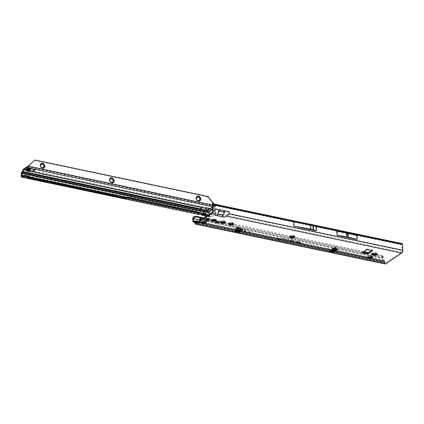 <?xml version="1.0" encoding="UTF-8"?>
<svg xmlns="http://www.w3.org/2000/svg" width="424" height="424" viewBox="0 0 424 424"><rect width="100%" height="100%" fill="white"/><g stroke="black" fill="none" stroke-linecap="round" stroke-linejoin="round"><path stroke-width="0.32" stroke-dasharray="2.12 1.59" d="M372.569 254.363A2.708 1.065 -2.2 0 1 372.246 254.172A2.708 1.065 -2.2 0 1 371.97 253.679A2.708 1.065 -2.2 0 1 373.385 252.731A2.708 1.065 -2.2 0 1 376.088 252.672A2.708 1.065 -2.2 0 1 377.376 253.568A2.708 1.065 -2.2 0 1 377.132 253.987A2.708 1.065 -2.2 0 1 376.973 254.109A2.708 1.065 -2.2 0 1 376.708 254.257L382.501 255.524A1.908 0.996 -8.5 0 1 383.01 256.011L382.967 256.902A1.399 0.694 -78.1 0 0 382.411 258.576L382.501 261.041A1.399 0.694 -78.1 0 0 382.952 261.921A1.399 0.694 -78.1 0 0 383.222 261.873L384.266 261.364L384.446 262.583A2.226 1.102 -78.1 0 0 385.156 263.977M373.311 254.024L373.29 254.04A1.813 0.716 177.8 0 0 373.051 254.199L371.97 253.679L372.717 254.485M376.644 254.405L377.376 253.568L376.395 254.13A1.813 0.716 177.8 0 0 376.178 253.981L376.088 252.672L374.98 253.727A1.813 0.716 177.8 0 0 374.53 253.738L373.385 252.731L373.316 253.706M367.899 257.501A2.708 1.065 -2.2 0 1 367.576 257.315A2.708 1.065 -2.2 0 1 367.295 256.822A2.708 1.065 -2.2 0 1 368.716 255.868A2.708 1.065 -2.2 0 1 371.419 255.81A2.708 1.065 -2.2 0 1 372.701 256.706A2.708 1.065 -2.2 0 1 372.463 257.124A2.708 1.065 -2.2 0 1 372.304 257.246A2.708 1.065 -2.2 0 1 372.039 257.4M368.642 257.167L368.62 257.183A1.813 0.716 177.8 0 0 368.382 257.341L367.295 256.822L367.332 257.707M371.975 257.543L372.701 256.706L371.721 257.267A1.813 0.716 177.8 0 0 371.509 257.119L371.419 255.81L370.311 256.87A1.813 0.716 177.8 0 0 369.855 256.875L368.716 255.868L368.642 256.843M290.217 237.058A2.708 1.065 -2.2 0 1 289.894 236.868A2.708 1.065 -2.2 0 1 289.619 236.375A2.708 1.065 -2.2 0 1 291.039 235.421A2.708 1.065 -2.2 0 1 293.742 235.368A2.708 1.065 -2.2 0 1 295.024 236.263A2.708 1.065 -2.2 0 1 294.781 236.682A2.708 1.065 -2.2 0 1 294.622 236.804A2.708 1.065 -2.2 0 1 294.357 236.952M290.965 236.719L290.938 236.735A1.813 0.716 177.8 0 0 290.705 236.894L289.619 236.375L290.366 237.18M294.293 237.096L295.024 236.263L294.044 236.825A1.813 0.716 177.8 0 0 293.827 236.672L293.742 235.368L292.629 236.422A1.813 0.716 177.8 0 0 292.178 236.433L291.039 235.421L290.965 236.396M228.997 224.19A2.708 1.065 -2.2 0 1 228.674 223.999A2.708 1.065 -2.2 0 1 228.398 223.512A2.708 1.065 -2.2 0 1 229.813 222.558A2.708 1.065 -2.2 0 1 232.516 222.499A2.708 1.065 -2.2 0 1 233.804 223.395A2.708 1.065 -2.2 0 1 233.56 223.814A2.708 1.065 -2.2 0 1 233.401 223.936A2.708 1.065 -2.2 0 1 233.136 224.089M229.739 223.856L229.718 223.872A1.813 0.716 177.8 0 0 229.479 224.031L228.398 223.512L228.43 224.397M233.073 224.232L233.804 223.395L232.824 223.957A1.813 0.716 177.8 0 0 232.606 223.808L232.516 222.499L231.409 223.554A1.813 0.716 177.8 0 0 230.958 223.565L229.813 222.558L229.744 223.533M220.872 222.483A2.708 1.065 -2.2 0 1 220.549 222.293A2.708 1.065 -2.2 0 1 220.268 221.8A2.708 1.065 -2.2 0 1 221.688 220.851A2.708 1.065 -2.2 0 1 224.391 220.793A2.708 1.065 -2.2 0 1 225.679 221.688A2.708 1.065 -2.2 0 1 225.436 222.107A2.708 1.065 -2.2 0 1 225.277 222.229A2.708 1.065 -2.2 0 1 225.012 222.377L229.925 223.422M221.614 222.144L221.593 222.16A1.813 0.716 177.8 0 0 221.355 222.319L220.268 221.8L221.021 222.605M224.948 222.526L225.679 221.688L224.694 222.25A1.813 0.716 177.8 0 0 224.482 222.102L224.391 220.793L223.284 221.847A1.813 0.716 177.8 0 0 222.828 221.858L221.688 220.851L221.614 221.826M212.175 220.316L212.133 220.279A1.94 0.763 -2.2 0 1 211.989 220.178L211.062 219.876L212.037 219.515A1.94 0.763 -2.2 0 1 212.196 219.409L213.669 219.049A1.94 0.763 -2.2 0 1 213.966 219.044L215.482 219.054L215.392 219.341A1.94 0.763 -2.2 0 1 215.535 219.441L216.468 219.743L215.487 220.104A1.94 0.763 -2.2 0 1 215.418 220.157A1.94 0.763 -2.2 0 1 215.381 220.178M215.286 220.607L215.286 220.321M201.57 222.547A2.708 1.065 -2.2 0 1 201.246 222.356A2.708 1.065 -2.2 0 1 200.971 221.869A2.708 1.065 -2.2 0 1 202.391 220.915A2.708 1.065 -2.2 0 1 205.094 220.856A2.708 1.065 -2.2 0 1 206.377 221.752A2.708 1.065 -2.2 0 1 206.133 222.171A2.708 1.065 -2.2 0 1 205.974 222.293A2.708 1.065 -2.2 0 1 205.709 222.446M202.317 222.213L202.29 222.229A1.813 0.716 177.8 0 0 202.052 222.388L200.971 221.869L201.002 222.754M205.645 222.589L206.377 221.752L205.396 222.314A1.813 0.716 177.8 0 0 205.179 222.165L205.094 220.856L203.981 221.916A1.813 0.716 177.8 0 0 203.531 221.922L202.391 220.915L202.317 221.89M244.505 231.17L245.067 231.271L244.505 231.17M235.908 231.435L236.237 229.061A0.636 0.329 102.7 0 1 236.566 228.266L238.405 227.094A0.636 0.329 102.7 0 1 238.415 227.089A0.636 0.329 102.7 0 1 238.569 227.057A0.636 0.329 102.7 0 1 238.664 227.116L239.465 227.964A0.636 0.329 102.7 0 1 239.576 228.324L239.544 228.886M235.823 231.483L234.917 231.292A0.795 0.313 -2.2 0 1 234.541 231.043A0.795 0.313 -2.2 0 1 235.203 230.704L235.437 228.881A0.636 0.329 102.7 0 1 235.765 228.086L237.61 226.914A0.636 0.329 102.7 0 1 237.615 226.909A0.636 0.329 102.7 0 1 237.769 226.877A0.636 0.329 102.7 0 1 237.869 226.935L238.664 227.783A0.636 0.329 102.7 0 1 238.776 228.144L238.664 228.504A0.795 0.313 -2.2 0 1 238.548 228.351A0.795 0.313 -2.2 0 1 238.951 228.059A0.795 0.313 -2.2 0 1 239.756 228.038L242.21 228.557A1.272 0.503 -2.2 0 1 242.82 228.955A1.272 0.503 -2.2 0 1 242.629 229.23L242.311 229.448M334.843 251.04L333.73 251.04L334.854 250.844L333.746 249.333L335.464 247.802L336.635 249.752L335.077 250.86L333.932 249.015L333.73 251.04L333.328 251.326A0.795 0.313 -2.2 0 1 333.359 251.411A0.795 0.313 -2.2 0 1 333.243 251.586A0.795 0.313 -2.2 0 1 332.787 251.739M326.856 248.475L327.418 248.575L326.856 248.475M336.513 249.243L336.264 247.303A0.636 0.302 -78.9 0 0 336.068 246.89A0.636 0.302 -78.9 0 0 335.919 246.927L333.524 248.634A0.636 0.302 -78.9 0 0 333.227 249.429L333.333 251.299M329.628 251.194A1.272 0.503 -2.2 0 1 329.088 250.807A1.272 0.503 -2.2 0 1 329.278 250.531L332.782 248.178A1.272 0.503 -2.2 0 1 334.531 247.955L336.985 248.469A0.795 0.313 -2.2 0 1 337.366 248.724A0.795 0.313 -2.2 0 1 337.25 248.893A0.795 0.313 -2.2 0 1 336.508 249.068L336.004 249.344L336.736 249.694L335.495 247.907L335.909 249.222L336.651 249.694L335.585 247.976L335.909 249.222L336.301 248.883L335.474 248.718L335.437 247.139A0.636 0.302 -78.9 0 0 335.241 246.726A0.636 0.302 -78.9 0 0 335.098 246.768L332.697 248.469A0.636 0.302 -78.9 0 0 332.4 249.27L332.405 249.328M347.283 235.293L346.742 235.177L347.283 235.293M312.101 227.126L312.122 227.714L312.101 227.126M216.092 221.916A1.733 0.684 -2.2 0 1 215.668 221.492A1.733 0.684 -2.2 0 1 215.922 221.116A1.733 0.684 -2.2 0 1 217.862 220.756A1.733 0.684 -2.2 0 1 219.134 221.36A1.733 0.684 -2.2 0 1 218.879 221.736A1.733 0.684 -2.2 0 1 218.747 221.816M205.9 219.012A1.733 0.684 -2.2 0 1 207.839 218.646A1.733 0.684 -2.2 0 1 209.112 219.256A1.733 0.684 -2.2 0 1 208.852 219.632A1.733 0.684 -2.2 0 1 206.917 219.992A1.733 0.684 -2.2 0 1 205.645 219.388A1.733 0.684 -2.2 0 1 205.9 219.012M292.147 242.316L291.807 242.321L292.147 242.316M281.918 238.373L284.578 238.733L283.81 239.602L283.529 239.544L284.191 238.797L282.347 238.41L281.287 239.072L281.918 238.373M281.965 238.558L284.52 238.919L283.789 239.751L284.26 238.961L282.379 238.569L281.547 239.279L281.965 238.558M285.421 239.109L287.112 239.412L285.681 239.173L284.181 240.509L285.421 239.109M285.469 239.295L287.09 239.555L285.638 239.343L284.25 240.673L285.469 239.295M288.394 239.682L287.387 240.668L288.585 241.065L287.276 240.79L287 241.102L286.725 241.044L287 240.731L286.067 240.535L287.112 240.609L287.928 239.677L289.804 239.83L288.188 239.878L287.334 240.853L288.569 241.208L287.26 240.938L286.984 241.251L287.069 240.896L286.136 240.7L287.143 240.811L288.543 239.761L289.671 240.101L288.431 239.836M244.484 230.778L244.998 231.027L244.494 231.059L244.441 229.649A1.272 0.503 -2.2 0 1 244.394 229.638L244.966 229.76A1.272 0.503 -2.2 0 1 244.918 229.75L244.441 229.649M238.452 229.819L239.581 228.568L238.781 228.388L239.221 229.326M235.235 231.584L235.442 230.592L236.099 231.26M238.749 229.098L238.442 227.958L237.223 228.732L237.048 229.978M238.696 229.384L238.664 228.504L237.085 228.706L238.717 228.515M332.66 251.554L333.296 251.156L333.359 252.206M335.527 249.036L335.474 248.718L335.146 248.957M333.439 248.83L334.425 248.125L334.605 248.84M212.196 220.719L212.159 220.39M362.939 252.275L362.085 251.951L366.755 248.814L372.288 249.826L371.572 250.547M206.721 216.176L211.677 216.987L206.17 216.309M211.677 216.987L214.348 215.191L209.53 214.237M209.928 213.781L213.325 214.851M382.326 255.449L382.618 256.329A1.908 0.996 -8.5 0 1 383.126 256.817L383.005 260.707L383.232 260.972L384.192 260.479A1.399 0.694 101.9 0 1 384.462 260.431A1.399 0.694 101.9 0 1 384.913 261.311L384.944 262.249A1.272 0.631 -78.1 0 0 385.352 263.044A1.272 0.631 -78.1 0 0 385.66 262.97L401.676 252.206L226.882 215.472L223.952 216.33L214.698 214.385L215.106 212.996L217.523 213.622L218.381 209.907L214.565 209.101L215.106 212.996L212.053 212.355M290.308 240.97A1.118 0.44 -2.2 0 1 289.788 240.668A1.118 0.44 -2.2 0 1 290.286 240.228A1.118 0.44 -2.2 0 1 291.479 240.18L294.208 240.753L293.578 241.479L294.966 241.95L293.26 241.516L293.821 240.821L291.315 240.291A0.8 0.313 177.8 0 0 290.101 240.572A0.8 0.313 177.8 0 0 290.477 240.858L291.892 240.954L292.104 241.346L290.339 241.129A1.065 0.419 -2.2 0 1 289.841 240.843A1.065 0.419 -2.2 0 1 290.323 240.419A1.065 0.419 -2.2 0 1 291.463 240.376L294.155 240.943L293.53 241.654L294.945 242.093L293.318 241.685L293.89 240.986L291.346 240.45A0.853 0.334 177.8 0 0 290.053 240.747A0.853 0.334 177.8 0 0 290.456 241.049L291.855 241.145L292.035 241.484L290.339 241.129M296.456 242.263A1.118 0.44 -2.2 0 1 295.936 241.961A1.118 0.44 -2.2 0 1 296.434 241.516A1.118 0.44 -2.2 0 1 297.632 241.473L300.356 242.046L299.726 242.772L301.114 243.238L299.408 242.809L299.969 242.115L297.463 241.585A0.8 0.313 177.8 0 0 296.249 241.86A0.8 0.313 177.8 0 0 296.625 242.152L298.04 242.247L298.252 242.639L296.493 242.417A1.065 0.419 -2.2 0 1 295.994 242.131A1.065 0.419 -2.2 0 1 296.471 241.712A1.065 0.419 -2.2 0 1 297.611 241.669L300.303 242.231L299.678 242.947L301.093 243.387L299.466 242.978L300.038 242.279L297.494 241.744A0.853 0.334 177.8 0 0 296.201 242.035A0.853 0.334 177.8 0 0 296.604 242.343L298.003 242.438L298.189 242.777L296.493 242.417M277.572 237.26L277.847 237.318L277.19 238.065L280.412 238.744L277.042 238.23A1.728 0.678 177.8 0 0 276.952 238.394A1.728 0.678 177.8 0 0 277.762 239.014L280.911 239.825L277.598 239.125A2.046 0.806 -2.2 0 1 276.644 238.574A2.046 0.806 -2.2 0 1 276.745 238.198L277.847 237.318M357.056 235.087L337.101 230.889M292.878 221.058L316.468 226.013M314.417 230.725L300.208 227.741L310.082 229.522L314.417 230.725L315.869 230.624L312.997 229.522L312.732 230.078M314.571 226.172L312.552 225.398L315.721 226.766L314.571 226.172L295.735 222.24L293.355 222.065L310.14 225.091L310.082 229.522M213.007 204.596L398.682 243.827L399.922 244.107L397.76 244.001L214.639 205.518L214.735 204.58L397.86 243.063L397.76 244.001L398.639 243.827L315.647 226.623L312.705 225.383M398.639 243.827L212.456 204.94M215.514 205.343L215.705 205.624L214.639 205.518L213.33 204.781L213.362 203.79L214.735 204.58L215.615 204.41L398.735 242.894L397.86 243.063L399.339 243.016M336.63 231.334L346.281 233.052L356.536 235.516L336.63 231.334L336.789 235.426L347.738 237.419L356.69 239.608L336.789 235.426M356.536 235.516L356.69 239.608M315.721 226.766L315.869 230.624M401.676 252.206A1.272 0.631 -78.1 0 0 402.302 250.589L401.862 244.362L402.148 243.445M221.89 215.896L224.694 211.232L228.51 212.032L228.218 214.003L402.302 250.589M312.552 225.398L309.902 224.842L312.848 225.658L312.552 225.398L312.848 225.658L312.997 229.522L293.503 225.923L293.355 222.065M293.503 225.923L300.208 227.741M193.572 221.137L197.966 222.022L198.904 221.54L198.612 221.386L202.365 222.165M240.286 231.191L245.061 232.299A1.272 0.503 -2.2 0 1 245.014 232.288L244.537 232.188A1.272 0.503 -2.2 0 1 244.489 232.177L240.286 231.191L240.191 228.69L249.402 230.587M249.498 233.126L249.402 230.624L382.411 258.576M216.759 214.814L217.523 213.622L226.882 215.472L228.218 214.003M383.328 257.463L383.211 256.658M382.501 261.041L192.883 221.196M249.884 230.29L245.448 229.458A1.272 0.503 -2.2 0 1 245.401 229.448L244.961 229.358A1.272 0.503 -2.2 0 1 244.913 229.347L249.884 230.29L249.98 232.744L245.544 231.917A1.272 0.503 -2.2 0 1 245.496 231.907L245.056 231.811A1.272 0.503 -2.2 0 1 245.008 231.801L249.98 232.744M240.71 228.361L240.737 229.114M240.784 230.237L240.806 230.815M192.788 218.726L199.285 220.093L199.847 218.418L200.939 217.327M382.448 256.255L374.943 254.676M373.035 254.273L367.688 253.149M363.077 252.185L292.592 237.371M290.684 236.968L231.372 224.503M229.464 224.105L223.241 222.796M221.339 222.393L218.694 221.842M217.644 221.619L213.171 220.681M212.191 220.475L202.884 218.519M374.482 253.796L374.212 253.483M373.496 253.589L368.578 252.556M363.962 251.586L294.071 236.899M292.131 236.491L291.86 236.179M291.145 236.285L233.105 223.83M230.91 223.628L230.64 223.31M222.78 221.916L222.51 221.604M221.794 221.71L215.275 220.342M212.583 219.775L203.769 217.925M212.239 204.511L213.33 204.781L212.636 204.437L212.832 203.531M399.911 242.994L399.419 243.885L401.862 244.362M397.76 244.001L399.419 243.885M400.701 243.964L401.067 243.09M212.482 214.629L209.583 214.157M209.429 216.685L206.525 216.208M210.373 216.839L206.578 216.219M199.285 220.093L240.191 228.653M277.794 237.504L277.132 238.251L280.285 239.014L276.999 238.399A1.776 0.7 177.8 0 0 276.909 238.569A1.776 0.7 177.8 0 0 277.741 239.205L280.895 239.968L277.63 239.284A1.993 0.784 -2.2 0 1 276.697 238.749A1.993 0.784 -2.2 0 1 276.798 238.378L277.603 237.461M309.902 224.842L298.077 222.706M346.281 233.052L346.44 237.149M347.585 233.327L347.738 237.419M333.746 249.333L333.556 250.833L332.442 250.876M334.425 248.125L336.068 250.785M235.203 230.704L237.016 230.195M237.223 228.732L235.813 230.746M238.442 227.958L237.027 229.972M235.05 230.073L235.638 230.428L235.039 229.914L237.085 228.706L238.06 227.481L236.168 228.372L235.166 229.866M236.004 228.796L235.792 230.29L236.115 228.499L235.135 229.898L236.831 228.817L237.843 227.386L238.32 228.769L237.111 228.759M235.399 230.63L235.818 230.28L236.147 228.467L235.203 229.903M206.409 222.621L206.377 221.741L205.9 221.975L205.916 222.441M205.285 221.789L205.094 220.856M202.391 220.915L202.211 221.885M200.971 221.869L201.718 222.674M225.679 221.688L225.197 221.911L225.218 222.372M224.582 221.726L224.391 220.793M221.688 220.851L221.508 221.821M233.836 224.264L233.804 223.384L233.327 223.618L233.343 224.084M232.712 223.432L232.516 222.499M229.813 222.558L229.638 223.528M228.398 223.512L229.146 224.317M295.024 236.263L294.548 236.486L294.563 236.947M293.933 236.301L293.742 235.368M291.039 235.421L290.859 236.396M372.738 257.575L372.701 256.7L372.224 256.928L372.24 257.394M371.61 256.743L371.419 255.81M368.716 255.868L368.536 256.838M367.295 256.822L368.048 257.628M377.376 253.568L376.899 253.791L376.915 254.252M376.284 253.605L376.088 252.672M373.385 252.731L373.21 253.7M208.486 219.627L208.523 218.736A1.797 0.705 -2.2 0 1 209.165 219.187L209.085 219.203A1.733 0.684 177.8 0 0 208.905 219.012A1.733 0.684 177.8 0 0 208.582 218.853L208.629 219.346A1.781 0.7 -2.2 0 1 208.968 219.51A1.781 0.7 -2.2 0 1 209.149 219.706L209.154 219.733A1.781 0.7 177.8 0 0 208.635 219.372L208.582 219.653A1.691 0.668 -2.2 0 1 208.772 219.733M206.462 219.659L206.255 218.895A1.733 0.684 177.8 0 0 205.905 219.076A1.733 0.684 177.8 0 0 205.698 219.277L205.672 219.902A1.781 0.7 -2.2 0 1 205.889 219.69A1.781 0.7 -2.2 0 1 206.25 219.51L206.244 219.42A1.781 0.7 177.8 0 0 205.884 219.6A1.781 0.7 177.8 0 0 205.672 219.807L205.672 219.78A1.781 0.7 -2.2 0 1 205.884 219.574A1.781 0.7 -2.2 0 1 206.244 219.399L206.313 218.784L206.122 219.15L207.283 219.478A1.431 0.562 177.8 0 0 207.32 219.478A1.431 0.562 177.8 0 0 207.357 219.473L208.576 219.091L208.64 218.614A1.431 0.562 177.8 0 0 208.624 218.604A1.431 0.562 177.8 0 0 208.603 218.593L206.165 218.641A1.431 0.562 177.8 0 0 206.144 218.657A1.431 0.562 177.8 0 0 206.122 218.667L206.255 219.542A1.776 0.7 177.8 0 0 205.894 219.717A1.776 0.7 177.8 0 0 205.682 219.929L205.773 220.061M210.087 219.892A3.185 1.251 -2.2 0 1 206.536 220.554A3.185 1.251 -2.2 0 1 204.198 219.441A3.185 1.251 -2.2 0 1 204.67 218.752A3.185 1.251 -2.2 0 1 208.221 218.084A3.185 1.251 -2.2 0 1 210.558 219.197A3.185 1.251 -2.2 0 1 210.087 219.892M210.087 219.86A3.185 1.251 -2.2 0 1 206.53 220.528A3.185 1.251 -2.2 0 1 204.193 219.415A3.185 1.251 -2.2 0 1 204.23 219.213A3.185 1.251 -2.2 0 1 204.67 218.72A3.185 1.251 -2.2 0 1 207.972 218.042A3.185 1.251 -2.2 0 1 210.511 218.97A3.185 1.251 -2.2 0 1 210.558 219.171A3.185 1.251 -2.2 0 1 210.087 219.86M208.741 220.544L208.306 220.581L208.279 219.823L209.085 219.197L209.096 219.743M207.002 219.547L207.304 219.51A1.691 0.668 -2.2 0 1 207.617 219.5L207.898 219.526M206.446 220.655L206.647 219.86L206.679 220.618L206.006 220.586M208.544 219.462L208.635 219.478A1.781 0.7 -2.2 0 1 209.159 219.839L209.074 219.998M208.078 220.623L207.898 220.787A1.691 0.668 -2.2 0 1 206.848 220.814L206.811 220.713A1.776 0.7 177.8 0 0 207.903 220.692L207.898 220.549A1.781 0.7 -2.2 0 1 207.352 220.597A1.781 0.7 -2.2 0 1 206.806 220.575L206.806 220.045A1.733 0.684 177.8 0 0 207.331 220.067A1.733 0.684 177.8 0 0 207.861 220.024L208.279 219.823L207.861 219.934L207.887 220.671A1.781 0.7 -2.2 0 1 206.811 220.687L206.806 220.602A1.781 0.7 177.8 0 0 207.898 220.575L207.861 220.019M205.698 219.272L205.608 219.261A1.797 0.705 -2.2 0 1 205.847 219.001A1.797 0.705 -2.2 0 1 206.313 218.784L206.811 218.773A0.7 0.276 -2.2 0 1 208.025 218.747L208.582 218.848L208.417 219.611M205.916 220.104L205.894 219.5L206.833 219.924L206.864 220.687L206.817 219.955L206.414 219.828A0.7 0.276 -2.2 0 1 205.836 219.425L205.921 220.067L205.746 219.309M206.806 220.04L206.658 219.992A1.797 0.705 -2.2 0 0 208.004 219.966L207.919 219.865M207.908 219.992L206.716 219.992L206.806 220.756M207.135 219.425L207.203 220.305L207.304 219.521M198.39 197.239L198.512 197.033A0.509 0.392 -123.8 0 1 198.766 196.869L198.512 197.033M199.46 200.992A0.509 0.392 -123.8 0 1 198.665 200.997L198.284 200.589A1.813 1.405 -123.8 0 1 198.093 200.563A1.813 1.405 -123.8 0 1 197.902 200.51L197.785 200.499M197.642 200.594L197.547 200.759A0.509 0.392 -123.8 0 1 196.778 200.133L196.837 199.646A1.813 1.405 -123.8 0 1 196.63 199.243L196.179 198.973A0.509 0.392 -123.8 0 1 196.142 198.035L196.227 198.056M111.772 178.976L111.894 178.774A0.509 0.392 -123.8 0 1 112.143 178.61M112.842 182.728A0.509 0.392 -123.8 0 1 112.047 182.733L111.666 182.331A1.813 1.405 -123.8 0 1 111.475 182.304A1.813 1.405 -123.8 0 1 111.284 182.251L111.168 182.235M111.019 182.336L110.929 182.5A0.509 0.392 -123.8 0 1 110.16 181.875L110.219 181.382A1.813 1.405 -123.8 0 1 110.012 180.984L109.562 180.709A0.509 0.392 -123.8 0 1 109.525 179.776L109.609 179.792M42.48 164.369L42.596 164.162A0.509 0.392 -123.8 0 1 42.85 163.998M43.55 168.121A0.509 0.392 -123.8 0 1 42.75 168.127L42.374 167.719A1.813 1.405 -123.8 0 1 42.183 167.692A1.813 1.405 -123.8 0 1 41.987 167.639L41.87 167.628M41.732 167.724L41.632 167.888A0.509 0.392 -123.8 0 1 40.863 167.263L40.927 166.775A1.813 1.405 -123.8 0 1 40.72 166.372L40.264 166.102A0.509 0.392 -123.8 0 1 40.232 165.164L40.317 165.185M206.292 208.502L205.916 208.12A1.59 1.314 -44.7 0 0 206.154 209.477A1.59 1.314 -44.7 0 0 206.366 209.647M28.09 168.657L28.207 168.238A1.272 0.631 101.9 0 1 28.737 167.374L28.26 167.671A6.365 2.507 -2.2 0 1 27.528 168.01A1.272 0.503 177.8 0 0 27.353 168.095A5.92 2.332 177.8 0 0 27.157 168.222A5.92 2.332 177.8 0 0 26.977 168.349A1.272 0.503 177.8 0 0 26.876 168.45A6.365 2.507 -2.2 0 1 26.484 168.858L26.06 169.165A1.272 0.631 101.9 0 1 26.367 169.091A1.272 0.631 101.9 0 1 26.627 169.298L26.754 169.51M205.11 214.231L206.159 214.094L205.11 214.231L204.723 213.791A0.477 0.371 -123.8 0 1 204.744 213.505L21.242 174.714M206.159 214.094L205.47 213.659A0.477 0.371 -123.8 0 1 205.513 213.961M205.449 213.659L206.149 213.802M205.857 213.813L205.137 213.579M23.203 169.6L201.771 207.246L201.146 208.873L201.935 207.278L201.31 208.905L22.578 171.222M212.609 208.947L215.212 207.161L215.185 206.514A1.908 0.753 -2.2 0 1 214.984 206.695L215.01 207.336M212.011 209.615L211.74 209.016A1.272 0.631 -78.1 0 1 212.058 208.656L214.984 206.695M208.009 196.498L207.506 196.831L214.836 205.921L215.339 205.587L215.185 206.541L27.125 166.786M29.208 171.535A1.908 0.943 101.9 0 1 28.821 171.222L28.26 170.501L28.742 170.204A6.365 2.507 -2.2 0 1 29.468 169.865A1.272 0.503 177.8 0 0 29.643 169.78A5.92 2.332 177.8 0 0 30.019 169.531A1.272 0.503 177.8 0 0 30.12 169.43A6.365 2.507 -2.2 0 1 30.512 169.017L30.873 168.773M211.968 209.7L211.587 209.313A1.908 1.579 -44.7 0 1 210.723 210.246L211.104 210.627M211.74 209.016L211.587 209.313L208.619 208.688L209.006 208.014L209.043 208.889M215.487 206.043L215.212 207.161M215.493 206.817L212.784 206.795M208.836 212.7L208.428 212.376L202.937 211.974L202.974 213.028M208.899 212.461L208.428 212.376M209.064 212.933L208.55 212.71M208.868 216.622L209.064 215.986L208.688 216.304L209.207 215.583L208.592 216.426L209.414 216.712A1.272 0.631 -78.1 0 0 209.498 216.675L209.504 216.139L208.968 215.832L209.202 215.673L202.449 214.136M204.702 213.844L203.001 213.654L203.043 214.703L208.688 216.304M209.313 212.175L209.239 211.677A1.272 0.631 -78.1 0 0 209.127 211.799L208.624 212.191M208.958 215.752L209.112 213.129M209.165 214.533L209.207 215.583M205.073 213.352L21.311 174.836L205.073 213.352M199.487 213.956L21.306 176.389M208.915 216.638L209.414 216.712L209.456 216.134L209.106 216.002L208.915 216.638M204.723 213.791L21.327 175.128M21.709 172.139L209.239 211.677L210.018 210.903L210.092 211.38M209.26 212.26L209.127 211.799M208.942 212.466L208.672 212.186M202.248 214.247L203.7 214.555L203.515 213.611M209.504 216.139L209.928 215.599L208.513 214.979M207.877 215.403L209.922 216.139L209.928 215.599L210.002 216.404L209.498 216.675L206.822 216.113M28.403 170.533L26.235 170.077L28.26 170.501L28.228 169.627A1.272 0.631 101.9 0 1 28.535 169.547A1.272 0.631 101.9 0 1 28.795 169.754L29.208 170.443A0.954 0.472 -78.1 0 0 29.404 170.596A0.954 0.472 -78.1 0 0 30.03 169.897L30.374 168.694A1.272 0.631 101.9 0 1 30.904 167.83L30.936 168.71M34.694 170.22L32.356 171.058L34.736 170.056M34.683 169.897L32.897 169.494L34.604 169.764A0.721 0.286 -2.2 0 1 34.948 169.992A0.721 0.286 -2.2 0 1 34.938 170.051M26.092 170.024L26.06 169.165L28.254 169.632L28.705 169.33A6.365 2.507 -2.2 0 1 29.436 168.985A1.272 0.503 177.8 0 0 29.611 168.9A5.92 2.332 177.8 0 0 29.987 168.651A1.272 0.503 177.8 0 0 30.088 168.551A6.365 2.507 -2.2 0 1 30.48 168.137L30.931 167.835L28.737 167.374L28.768 168.254M30.931 167.835L30.963 168.715M30.48 168.137L30.512 169.017M28.705 169.33L28.742 170.204M28.254 169.632L28.286 170.506M26.034 169.16L26.071 170.04M26.484 168.858L26.521 169.738M28.26 167.671L28.291 168.551M28.71 167.369L28.742 168.249M206.477 208.354L206.446 207.474A1.59 0.625 -2.2 0 1 208.126 207.336A1.59 0.625 -2.2 0 1 209.048 207.866A1.59 0.625 -2.2 0 1 209.006 208.014L212.058 208.656M23.665 168.938L206.446 207.474L205.916 208.12L201.856 207.389M210.41 211.067L210.108 210.76A0.636 0.525 -44.7 0 1 210.399 210.442L210.723 210.246M201.299 208.841L22.488 171.365M210.352 211.115L210.097 210.781M210.002 216.404L209.922 216.139M209.594 216.108L203.7 214.555L205.322 213.617M29.097 176.448L28.196 176.972L29.171 177.237M198.501 212.106A0.954 0.323 0.1 0 1 198.358 212.276L197.769 212.657L198.363 213.171L198.358 212.276M27.74 166.478L215 206.101M34.487 160.357L207.506 196.831M200.303 199.561A0.509 0.392 -123.8 0 1 199.916 199.757L199.577 199.731M196.54 198.019L196.582 197.95A1.813 1.405 -123.8 0 1 196.763 197.632L196.662 197.107A0.509 0.392 -123.8 0 1 197.028 196.487M113.685 181.297A0.509 0.392 -123.8 0 1 113.298 181.499L112.959 181.467M109.922 179.755L109.964 179.691A1.813 1.405 -123.8 0 1 110.145 179.368L110.044 178.849A0.509 0.392 -123.8 0 1 110.404 178.228M44.388 166.69A0.509 0.392 -123.8 0 1 44.001 166.886L43.667 166.86M40.63 165.148L40.667 165.079A1.813 1.405 -123.8 0 1 40.847 164.761L40.746 164.236A0.509 0.392 -123.8 0 1 41.112 163.616M212.456 204.978L215.339 205.587L214.162 204.124M212.069 220.395L212.037 219.515M215.938 220.39L215.922 220.008M238.664 227.116L237.869 226.935M238.06 227.481L238.373 228.647L238.781 228.388M239.793 228.918L239.756 228.038M234.933 231.642L234.917 231.292L196.036 223.119M336.736 249.694L335.93 249.142L335.638 247.987M236.735 228.833L235.039 229.914M332.146 251.724L385.66 262.97M335.214 250.96L336.773 249.853M237.371 231.806L329.692 251.209M351.295 233.677L343.318 231.997M293.662 222.006L215.705 205.624M402.079 244.791L398.825 244.107M224.694 211.232L218.381 209.907M212.678 210.739L215.01 211.226M195.809 221.582L383.232 260.972M383.005 260.707L194.155 221.021M245.014 232.288L244.971 231.16M244.961 230.879L244.918 229.75M245.061 232.299L244.966 229.76M244.537 232.188L244.494 231.059M244.489 232.177L244.394 229.638M384.409 261.645L194.786 221.794M194.823 222.733L384.446 262.583M384.913 261.311L332.427 250.282M331.329 250.049L240.159 230.889M237.011 230.227L197.738 221.975M384.944 262.249L332.501 251.225M330.28 250.759L239.104 231.599M236.507 231.054L196.683 222.685M194.717 221.567L384.181 261.38M384.192 260.479L198.904 221.54M194.807 222.277L383.222 261.873M200.743 219.955L382.909 258.237M382.967 256.902L199.847 218.418M383.089 257.707L201.389 219.521M383.126 256.817L383.01 256.011M382.618 256.329L382.501 255.524M224.418 211.979L218.365 210.707M209.392 214.385L214.348 215.191M245.401 229.448L245.496 231.907M245.448 229.458L245.544 231.917M244.961 229.358L245.056 231.811M244.913 229.347L245.008 231.801M332.814 249.052L332.782 248.178M334.568 248.835L334.531 247.955M329.31 251.411L329.278 250.531M337.022 249.349L336.985 248.469M332.4 249.27L333.227 249.429M332.697 248.469L333.524 248.634M335.098 246.768L335.919 246.927M335.437 247.139L336.264 247.303M333.9 248.909L335.464 247.802M242.639 229.57L242.629 229.23M242.247 229.432L242.21 228.557M239.576 228.324L238.776 228.144M239.465 227.964L238.664 227.783M238.405 227.094L237.61 226.914M236.566 228.266L235.765 228.086M236.237 229.061L235.437 228.881M237.869 227.291L236.168 228.372M372.32 250.706L372.288 249.826M372.42 250.738L372.394 249.996M367.226 249.635L367.195 248.756M366.792 249.688L366.755 248.814M362.117 252.826L362.085 251.951M362.213 252.762L362.191 252.121M204.426 221.821L204.405 221.36M203.112 221.853L203.096 221.386M201.527 222.531L201.511 222.07M202.121 223.369L202.105 222.907M205.2 223.305L205.179 222.844M215.991 220.395L215.959 219.515M215.8 220.385L215.763 219.505M215.572 220.321L215.535 219.441M215.429 220.22L215.392 219.341M215.387 219.791L215.366 219.229M215.466 219.839L215.44 219.155M214.406 219.807L214.374 218.927M214.274 219.871L214.242 218.991M214.003 219.918L213.966 219.044M213.701 219.924L213.669 219.049M213.436 219.886L213.404 219.012M213.314 219.828L213.277 218.954M212.207 219.95L212.175 219.224M212.228 220.289L212.196 219.409M211.836 220.469L211.799 219.59M211.64 220.485L211.603 219.606M211.581 220.491L211.571 220.104M211.777 220.475L211.762 220.114M212.122 221.344L212.09 220.464M215.381 221.275L215.35 220.395M215.742 220.379L215.726 220.03M223.724 221.757L223.708 221.296M222.415 221.784L222.393 221.323M220.83 222.468L220.809 222.006M221.423 223.305L221.407 222.844M224.497 223.241L224.482 222.775M231.854 223.464L231.833 223.003M230.539 223.496L230.524 223.029M228.955 224.174L228.939 223.713M229.548 225.012L229.532 224.55M232.628 224.948L232.606 224.482M293.074 236.332L293.053 235.866M291.76 236.359L291.744 235.898M290.175 237.043L290.159 236.576M290.769 237.88L290.753 237.413M293.848 237.811L293.827 237.35M370.751 256.774L370.735 256.313M369.436 256.806L369.421 256.34M367.852 257.485L367.836 257.024M368.451 258.322L368.43 257.861M371.525 258.258L371.509 257.797M375.426 253.637L375.404 253.176M374.111 253.663L374.095 253.202M372.526 254.347L372.511 253.886M373.12 255.184L373.104 254.723M376.199 255.121L376.178 254.654M208.915 220.035L208.889 219.203L208.772 220.077M206.016 219.839A1.691 0.668 -2.2 0 1 206.313 219.701L206.313 219.706M206.165 218.641L206.223 219.531A1.399 0.551 177.8 0 0 206.207 219.542A1.399 0.551 177.8 0 0 206.186 219.553L206.271 219.653A1.304 0.514 -2.2 0 1 206.292 219.643L208.529 219.584A1.304 0.514 -2.2 0 1 208.56 219.606L208.29 220.141L207.421 220.385L208.279 220.093L208.248 219.224M207.357 219.473L207.5 220.316L207.516 219.415M208.359 219.955L208.645 219.5A1.399 0.551 177.8 0 0 208.624 219.489A1.399 0.551 177.8 0 0 208.608 219.478L207.182 219.325L207.119 218.44M208.56 219.606L208.64 218.614M209.562 219.372A2.586 1.018 -2.2 0 1 206.006 219.823A2.586 1.018 -2.2 0 1 205.163 218.45A2.586 1.018 -2.2 0 1 208.719 218A2.586 1.018 -2.2 0 1 209.562 219.372M207.421 220.385L207.32 220.342A1.399 0.551 177.8 0 0 207.357 220.342A1.399 0.551 177.8 0 0 207.389 220.342L207.394 220.395A1.304 0.514 -2.2 0 1 207.331 220.39L206.313 220.067L206.17 219.081M208.878 220.045L208.91 219.362A0.7 0.276 -2.2 0 1 208.274 219.791L208.931 219.547L208.953 220.04M206.896 219.563L206.87 218.842L206.774 219.584M207.999 219.537L207.972 218.816L206.811 218.773M206.313 220.067L206.43 219.261M206.122 219.15L206.186 220.03L207.299 220.379M206.642 219.261L206.684 220.173M208.073 220.146L208.576 219.971L208.534 219.033M208.46 220.024L208.433 218.959M207.267 219.431L206.308 219.632A1.304 0.514 -2.2 0 1 206.308 219.632M207.007 218.514L207.156 219.505M207.596 219.42L207.67 218.429M206.281 219.007L206.424 219.992M208.036 219.229L208.073 220.151L207.394 220.39M207.776 218.498L207.696 219.494M206.165 218.747L206.218 219.616L206.101 218.704M206.122 218.667L206.25 219.674L206.356 218.89M206.361 218.614L206.345 219.627M208.407 218.572L208.491 219.579M208.603 218.593L208.529 219.584M208.587 218.694L208.608 219.611L208.656 218.641M208.105 219.553L208.025 218.747M206.043 220.125L205.836 219.425M208.311 220.618L208.274 219.786M209.027 220.024L208.889 219.203M206.414 219.823L205.799 219.637L205.815 220.098M208.55 219.621L208.375 218.869M206.769 220.687L206.764 220.03M198.93 200.817L198.665 200.997M197.043 199.958L196.778 200.133M112.312 182.559L112.047 182.733M110.425 181.695L110.16 181.875M43.015 167.946L42.75 168.127M41.128 167.088L40.863 167.263M26.977 168.349L27.009 169.224L26.367 169.091M29.966 171.137L26.426 170.395M21.2 173.66L202.937 211.974M203.043 214.703L201.214 214.321M203.001 213.654L21.264 175.335M30.03 169.897L27.862 169.436M29.208 170.443L27.475 170.077M28.821 171.222L26.654 170.766M28.795 169.754L27.83 169.552M26.892 169.351L26.627 169.298M30.374 168.694L28.207 168.238M30.088 168.551L30.12 169.43M29.987 168.651L30.019 169.531M29.611 168.9L29.643 169.78M29.436 168.985L29.468 169.865M26.876 168.45L26.908 169.324M27.353 168.095L27.385 168.975M27.528 168.01L27.56 168.89M26.558 170.607L29.818 171.296M210.399 210.442L210.776 210.823M198.543 213.314L22.175 176.13M21.974 176.241L198.803 213.521M29.081 176.458L29.076 177.359M28.238 177.815L28.244 176.914M28.344 177.062L28.344 177.757M197.86 213.442L197.865 212.546M197.817 213.473L197.817 212.742M44.266 166.712L44.001 166.886M42.861 163.987L42.596 164.162M41.011 164.062L40.746 164.236M40.529 165.922L40.264 166.102M113.563 181.318L113.298 181.499M112.159 178.594L111.894 178.774M110.309 178.668L110.044 178.849M109.827 180.534L109.562 180.709M200.181 199.582L199.916 199.757M196.927 196.932L196.662 197.107M196.445 198.792L196.179 198.973M244.494 231.292L245.067 231.271M238.569 227.057L237.769 226.877M326.84 248.597L327.418 248.575M219.171 222.24L219.134 221.36M209.143 220.13L209.112 219.256M238.579 229.225L238.548 228.351M234.573 231.917L234.541 231.043M313.935 225.038L307.702 223.729M193.535 221.137L383.148 260.988M195.729 223.194L385.352 263.044M194.643 221.519L384.266 261.364M204.951 222.706L238.532 229.766M241.049 230.29L332.22 249.455M332.405 249.492L368.689 257.119M371.276 257.659L384.462 260.431M194.807 222.383L382.952 261.921M398.428 243.047L399.127 243.063M205.677 220.263L205.645 219.388M215.699 222.372L215.668 221.492M310.002 224.815L312.679 225.377M295.735 222.24L310.002 224.81M329.119 251.686L329.088 250.807M333.397 252.291L333.359 251.411M337.398 249.598L337.366 248.724M335.241 246.726L336.068 246.89M242.851 229.829L242.82 228.955M372.473 250.801L372.436 249.927M362.07 252.895L362.038 252.02M205.37 221.895L205.343 221.201M202.158 221.98L202.131 221.317M202.047 223.48L202.02 222.786M205.258 223.395L205.232 222.733M205.354 222.87L206.133 222.171M202.078 222.998L201.246 222.356M216.5 220.618L216.468 219.743M215.366 219.78L215.344 219.277M215.519 219.934L215.482 219.054M212.18 220.024L212.143 219.15M211.094 220.756L211.062 219.876M212.074 221.439L212.042 220.565M215.418 221.349L215.381 220.469M225.711 222.558L225.679 221.678M224.667 221.832L224.641 221.132M221.455 221.916L221.429 221.249M220.305 222.69L220.268 221.81M221.349 223.416L221.323 222.722M224.561 223.331L224.535 222.664M224.656 222.807L225.436 222.107M221.376 222.934L220.549 222.293M232.792 223.538L232.765 222.844M229.58 223.623L229.559 222.96M229.474 225.123L229.448 224.429M232.686 225.038L232.659 224.376M232.781 224.513L233.56 223.814M229.506 224.641L228.674 223.999M295.056 237.127L295.024 236.253M294.018 236.401L293.991 235.707M290.806 236.486L290.779 235.823M289.65 237.26L289.619 236.385M290.694 237.991L290.668 237.292M293.906 237.901L293.88 237.239M294.002 237.382L294.781 236.682M290.726 237.504L289.894 236.868M371.694 256.849L371.668 256.154M368.483 256.933L368.456 256.271M368.371 258.433L368.345 257.739M371.588 258.349L371.562 257.686M371.684 257.824L372.463 257.124M368.403 257.951L367.576 257.315M377.408 254.437L377.376 253.557M376.364 253.711L376.337 253.011M373.152 253.796L373.131 253.128M372.002 254.57L371.97 253.69M373.046 255.296L373.019 254.601M376.258 255.211L376.231 254.543M376.353 254.686L377.132 253.987M373.078 254.813L372.246 254.172M207.877 220.681L208.041 219.791M204.23 219.213L204.829 218.503C206.557 217.199 211.009 218.18 210.511 218.97M208.285 220.146L208.576 219.091M206.467 220.183L207.325 220.401M206.53 209.859L206.154 209.477M205.767 213.913L205.364 214.184M208.799 216.166L209.154 215.747M208.613 216.378L208.884 215.853M205.243 213.113L204.819 213.399M209.159 216.706L206.705 216.187M203.642 214.565L202.184 214.258M29.404 170.596L27.237 170.141M28.339 170.48L26.171 170.024M28.535 169.547L27.873 169.409M209.08 208.741L209.048 207.866M199.089 213.606L21.91 176.252M210.097 216.288L210.097 215.768M28.191 177.873L28.196 176.972M197.769 212.657L197.764 213.558M203.637 214.565L209.429 216.129M41.891 167.761L41.531 167.999M43.9 168.058L43.402 168.392M44.684 166.563L44.266 166.844M43.057 163.812L42.697 164.051M41.329 163.325L40.831 163.659M40.381 164.931L39.967 165.212M111.183 182.373L110.828 182.612M113.192 182.67L112.694 183.004M113.977 181.175L113.563 181.451M112.349 178.424L111.994 178.663M110.627 177.932L110.129 178.266M109.678 179.538L109.26 179.818M197.801 200.632L197.446 200.87M199.815 200.928L199.312 201.262M200.6 199.434L200.181 199.715M198.967 196.683L198.612 196.922M197.245 196.195L196.747 196.529M196.296 197.801L195.877 198.082"/><path stroke-width="0.64" d="M376.682 254.257L377.408 254.437L376.358 254.744A1.813 0.716 -2.2 0 1 376.252 254.824A1.813 0.716 -2.2 0 1 376.12 254.904L376.183 255.322L374.88 255.206A1.813 0.716 -2.2 0 1 374.429 255.216L373.046 255.296L373.231 254.967A1.813 0.716 -2.2 0 1 373.014 254.813L372.002 254.57L373.056 254.257A1.813 0.716 -2.2 0 1 373.295 254.098L373.152 253.796L374.53 253.796A1.813 0.716 -2.2 0 1 374.986 253.785L376.364 253.711L376.183 254.04A1.813 0.716 -2.2 0 1 376.395 254.188L376.697 254.262A2.708 1.065 -2.2 0 1 375.956 254.522L376.115 254.845A1.813 0.716 177.8 0 0 376.247 254.766A1.813 0.716 177.8 0 0 376.353 254.686L376.867 254.193M372.479 254.289L373.014 254.755A1.813 0.716 177.8 0 0 373.078 254.813A1.813 0.716 177.8 0 0 373.226 254.909L373.252 254.575L374.424 255.158A1.813 0.716 177.8 0 0 374.88 255.147L375.956 254.522A2.708 1.065 -2.2 0 1 373.252 254.575A2.708 1.065 -2.2 0 1 372.569 254.363M373.327 253.96L373.2 253.419M372.039 257.4A2.708 1.065 -2.2 0 1 371.286 257.659L371.445 257.983A1.813 0.716 177.8 0 0 371.578 257.909A1.813 0.716 177.8 0 0 371.684 257.824L372.198 257.331M371.403 257.925L371.509 258.46L370.21 258.349A1.813 0.716 -2.2 0 1 369.755 258.354L368.371 258.433L368.557 258.105A1.813 0.716 -2.2 0 1 368.345 257.956L367.332 257.707L368.382 257.4A1.813 0.716 -2.2 0 1 368.62 257.241L368.483 256.933L369.861 256.933A1.813 0.716 -2.2 0 1 370.311 256.928L371.694 256.849L371.509 257.177A1.813 0.716 -2.2 0 1 371.726 257.326L372.738 257.575L371.684 257.882A1.813 0.716 -2.2 0 1 371.578 257.967A1.813 0.716 -2.2 0 1 371.445 258.041M367.809 257.426L368.339 257.898A1.813 0.716 177.8 0 0 368.403 257.951A1.813 0.716 177.8 0 0 368.557 258.046L368.583 257.718L369.755 258.296A1.813 0.716 177.8 0 0 370.205 258.29L371.286 257.659A2.708 1.065 -2.2 0 1 368.583 257.718A2.708 1.065 -2.2 0 1 367.899 257.501M368.652 257.098L368.525 256.562M294.357 236.952A2.708 1.065 -2.2 0 1 293.604 237.212L293.768 237.541A1.813 0.716 177.8 0 0 293.896 237.461A1.813 0.716 177.8 0 0 294.002 237.382L294.516 236.889M293.726 237.477L293.832 238.012L292.528 237.901A1.813 0.716 -2.2 0 1 292.078 237.912L290.694 237.991L290.88 237.657A1.813 0.716 -2.2 0 1 290.663 237.509L289.65 237.26L290.705 236.952A1.813 0.716 -2.2 0 1 290.944 236.793L290.806 236.486L292.178 236.491A1.813 0.716 -2.2 0 1 292.634 236.481L294.018 236.401L293.832 236.735A1.813 0.716 -2.2 0 1 294.044 236.883L295.056 237.127L294.007 237.44A1.813 0.716 -2.2 0 1 293.901 237.519A1.813 0.716 -2.2 0 1 293.768 237.599M290.127 236.979L290.663 237.451A1.813 0.716 177.8 0 0 290.726 237.504A1.813 0.716 177.8 0 0 290.88 237.599L290.901 237.27L292.078 237.853A1.813 0.716 177.8 0 0 292.528 237.843L293.604 237.212A2.708 1.065 -2.2 0 1 290.901 237.27A2.708 1.065 -2.2 0 1 290.217 237.058M290.975 236.656L290.848 236.115M233.136 224.089A2.708 1.065 -2.2 0 1 232.384 224.349L232.543 224.672A1.813 0.716 177.8 0 0 232.675 224.598A1.813 0.716 177.8 0 0 232.781 224.513L233.295 224.02M232.506 224.614L232.612 225.149L231.308 225.033A1.813 0.716 -2.2 0 1 230.857 225.043L229.474 225.123L229.66 224.794A1.813 0.716 -2.2 0 1 229.442 224.641L228.43 224.397L229.485 224.089A1.813 0.716 -2.2 0 1 229.723 223.93L229.58 223.623L230.958 223.623A1.813 0.716 -2.2 0 1 231.414 223.618L232.792 223.538L232.612 223.867A1.813 0.716 -2.2 0 1 232.824 224.015L233.836 224.264L232.787 224.572A1.813 0.716 -2.2 0 1 232.681 224.656A1.813 0.716 -2.2 0 1 232.548 224.731M228.907 224.116L229.442 224.582A1.813 0.716 177.8 0 0 229.506 224.641A1.813 0.716 177.8 0 0 229.654 224.736L229.681 224.407L230.852 224.985A1.813 0.716 177.8 0 0 231.308 224.974L232.384 224.349A2.708 1.065 -2.2 0 1 229.681 224.407A2.708 1.065 -2.2 0 1 228.997 224.19M229.755 223.787L229.628 223.252M224.985 222.377L225.637 222.669L224.656 222.865A1.813 0.716 -2.2 0 1 224.55 222.945A1.813 0.716 -2.2 0 1 224.423 223.024L224.482 223.443L223.183 223.326A1.813 0.716 -2.2 0 1 222.733 223.337L221.349 223.416L221.529 223.088A1.813 0.716 -2.2 0 1 221.317 222.934L220.305 222.69L221.355 222.377A1.813 0.716 -2.2 0 1 221.593 222.218L221.455 221.916L222.833 221.916A1.813 0.716 -2.2 0 1 223.284 221.906L224.667 221.832L224.482 222.16A1.813 0.716 -2.2 0 1 224.699 222.309L225.001 222.383A2.708 1.065 -2.2 0 1 224.259 222.642L224.418 222.966A1.813 0.716 177.8 0 0 224.55 222.886A1.813 0.716 177.8 0 0 224.656 222.807L225.171 222.314M220.782 222.409L221.312 222.876A1.813 0.716 177.8 0 0 221.376 222.934A1.813 0.716 177.8 0 0 221.529 223.024L221.556 222.695L222.727 223.278A1.813 0.716 177.8 0 0 223.178 223.268L224.259 222.642A2.708 1.065 -2.2 0 1 221.556 222.695A2.708 1.065 -2.2 0 1 220.872 222.483M221.625 222.081L221.498 221.54M215.381 220.178A1.94 0.763 -2.2 0 1 215.334 220.21L215.318 221.127M215.45 221.031A1.94 0.763 -2.2 0 1 215.366 221.084L215.323 221.487L213.892 221.445A1.94 0.763 -2.2 0 1 213.59 221.455L212.074 221.439L212.164 221.153A1.94 0.763 -2.2 0 1 212.021 221.052L211.094 220.756L212.069 220.395A1.94 0.763 -2.2 0 1 212.228 220.289L212.18 220.024L213.701 219.924A1.94 0.763 -2.2 0 1 214.003 219.918L215.519 219.934L215.429 220.22A1.94 0.763 -2.2 0 1 215.572 220.321L216.5 220.618L215.524 220.978A1.94 0.763 -2.2 0 1 215.45 221.031M215.286 220.613L213.86 220.57A1.94 0.763 -2.2 0 1 213.558 220.575L212.196 220.719M205.709 222.446A2.708 1.065 -2.2 0 1 204.956 222.706L205.121 223.029A1.813 0.716 177.8 0 0 205.248 222.955A1.813 0.716 177.8 0 0 205.354 222.87L205.868 222.377M205.078 222.971L205.184 223.506L203.88 223.395A1.813 0.716 -2.2 0 1 203.43 223.4L202.047 223.48L202.232 223.151A1.813 0.716 -2.2 0 1 202.015 223.003L201.002 222.754L202.057 222.446A1.813 0.716 -2.2 0 1 202.296 222.287L202.158 221.98L203.531 221.98A1.813 0.716 -2.2 0 1 203.986 221.975L205.37 221.895L205.184 222.224A1.813 0.716 -2.2 0 1 205.396 222.372L206.409 222.621L205.359 222.929A1.813 0.716 -2.2 0 1 205.253 223.013A1.813 0.716 -2.2 0 1 205.121 223.088M201.48 222.473L202.015 222.945A1.813 0.716 177.8 0 0 202.078 222.998A1.813 0.716 177.8 0 0 202.227 223.093L202.253 222.764L203.43 223.342A1.813 0.716 177.8 0 0 203.88 223.331L204.956 222.706A2.708 1.065 -2.2 0 1 202.253 222.764A2.708 1.065 -2.2 0 1 201.57 222.547M202.328 222.144L202.2 221.609M332.405 249.328L332.66 251.554L333.359 252.206A0.795 0.313 -2.2 0 1 333.397 252.291A0.795 0.313 -2.2 0 1 333.275 252.46A0.795 0.313 -2.2 0 1 332.183 252.598L329.729 252.084A1.272 0.503 -2.2 0 1 329.119 251.686A1.272 0.503 -2.2 0 1 329.31 251.411L332.814 249.052A1.272 0.503 -2.2 0 1 334.568 248.835L337.022 249.349A0.795 0.313 -2.2 0 1 337.398 249.598A0.795 0.313 -2.2 0 1 337.281 249.773A0.795 0.313 -2.2 0 1 336.539 249.943L336.508 249.068M332.787 251.739A0.795 0.313 -2.2 0 1 332.146 251.724L329.692 251.209A1.272 0.503 -2.2 0 1 329.628 251.194M218.911 222.616A1.733 0.684 177.8 0 0 219.171 222.24A1.733 0.684 177.8 0 0 217.894 221.63A1.733 0.684 177.8 0 0 215.959 221.996A1.733 0.684 177.8 0 0 215.699 222.372A1.733 0.684 177.8 0 0 216.977 222.976A1.733 0.684 177.8 0 0 218.911 222.616M208.889 220.507A1.733 0.684 177.8 0 0 209.143 220.13A1.733 0.684 177.8 0 0 207.871 219.526A1.733 0.684 177.8 0 0 205.937 219.886A1.733 0.684 177.8 0 0 205.677 220.263A1.733 0.684 177.8 0 0 206.949 220.872A1.733 0.684 177.8 0 0 208.889 220.507M367.226 249.635L372.473 250.801L367.751 254.013L362.07 252.895L367.226 249.635M239.581 228.568L238.452 229.819L237.027 229.972L235.813 230.746L236.624 230.979L235.908 231.435M238.717 228.52L239.221 229.326L238.696 229.384A0.795 0.313 -2.2 0 1 238.579 229.225A0.795 0.313 -2.2 0 1 238.982 228.939A0.795 0.313 -2.2 0 1 239.793 228.918L242.247 229.432A1.272 0.503 -2.2 0 1 242.851 229.829A1.272 0.503 -2.2 0 1 242.661 230.11L239.157 232.463A1.272 0.503 -2.2 0 1 237.408 232.686L234.954 232.167A0.795 0.313 -2.2 0 1 234.573 231.917A0.795 0.313 -2.2 0 1 235.235 231.584L236.099 231.26M332.442 250.876L333.126 250.393L334.234 251.58L334.949 251.58L336.068 250.785L334.711 249.264L335.146 248.957M399.339 243.016L401.067 243.09L402.376 243.742A1.399 0.694 101.9 0 1 402.577 244.452L402.8 250.25A2.226 1.102 -78.1 0 1 401.708 253.08L385.692 263.845A2.226 1.102 -78.1 0 1 385.156 263.977L195.533 224.132A2.226 1.102 101.9 0 1 194.823 222.733L194.717 221.567M223.824 217.173L226.755 216.314L229.098 213.749L229.389 211.777L225.181 210.892L223.051 215.148L221.741 216.733L223.824 217.173M214.894 215.297L216.971 215.731L218.026 214.094L218.864 211.173L218.895 209.573L214.687 208.688L215.297 213.908L214.894 215.297M195.533 224.132A2.226 1.102 101.9 0 0 196.068 223.994L212.09 213.235A2.226 1.102 101.9 0 0 213.177 210.399L212.954 204.601A1.399 0.694 -78.1 0 0 212.753 203.891L212.525 203.6L212.239 204.511L212.678 210.739A1.272 0.631 101.9 0 1 212.053 212.355L209.928 213.781A1.59 0.784 101.9 0 0 209.583 214.157L209.53 214.237A0.636 0.313 -78.1 0 1 209.392 214.385L206.721 216.176A0.636 0.313 -78.1 0 1 206.578 216.219L206.525 216.208A1.59 0.784 101.9 0 0 206.17 216.309L196.036 223.119A1.272 0.631 101.9 0 1 195.729 223.194A1.272 0.631 101.9 0 1 195.321 222.399L195.289 221.461A1.399 0.694 -78.1 0 0 195.135 220.825L193.572 221.137M235.235 231.584L237.048 229.978M237.742 229.988L238.686 229.066M335.665 250.568L336.539 249.943L335.898 249.641L335.474 248.718M334.605 248.84L334.711 249.264M333.126 250.393L333.439 248.83M212.191 221.169L212.175 220.316M371.572 250.547L367.719 253.133L362.939 252.275M242.311 229.448L239.125 231.584A1.272 0.503 -2.2 0 1 237.371 231.806L235.823 231.483M218.747 221.816A1.733 0.684 -2.2 0 1 216.092 221.916M357.22 239.38L357.056 235.087L348.136 232.903A1.272 0.503 -2.2 0 0 348.072 232.887L346.79 232.617A1.272 0.503 -2.2 0 0 346.721 232.606L337.101 230.889L337.271 235.188L346.885 236.899A1.272 0.503 -2.2 0 1 346.954 236.91L348.236 237.18A1.272 0.503 -2.2 0 1 348.3 237.196L357.22 239.38L337.271 235.188M316.495 230.81L316.468 226.013L313.437 224.847L313.622 229.702L293.996 226.082L316.495 230.81L313.622 229.702M313.437 224.847L292.878 221.058L293.827 221.598L293.996 226.082M402.577 244.452L399.329 243.768L398.735 242.894L400.293 243.254L399.127 243.063M293.827 221.598L216.203 205.285L215.737 204.405L307.702 223.729M193.503 221.132L193.286 218.387L193.593 217.597L193.339 216.961L193.111 217.364A1.399 0.694 -78.1 0 0 192.788 218.726L192.883 221.196A1.399 0.694 101.9 0 0 193.328 222.07L194.807 222.383M194.558 221.529L193.598 222.028A1.399 0.694 101.9 0 1 193.328 222.07M198.141 221.275L195.135 220.825M240.737 229.114L240.784 230.237M193.286 218.387L199.789 219.754L201.061 218.132L200.939 217.327L203.769 217.925M374.943 254.676L373.035 254.273M367.688 253.149L363.077 252.185M292.592 237.371L290.684 236.968M231.372 224.503L229.464 224.105M223.241 222.796L221.339 222.393M218.694 221.842L217.644 221.619M213.187 221.567L213.155 220.687L212.191 220.475M202.884 218.519L196.36 216.865L193.593 217.597M376.417 254.204L374.482 253.796M374.228 253.743L373.496 253.589M368.578 252.556L363.962 251.586M294.071 236.899L292.131 236.491M291.876 236.438L291.145 236.285M232.845 224.036L230.91 223.628M230.656 223.575L229.925 223.422M224.72 222.324L222.78 221.916M222.526 221.863L221.794 221.71M215.275 220.342L212.583 219.775M212.832 203.531L213.362 203.79L212.525 203.6M193.339 216.961L196.047 216.187L200.939 217.327M196.047 216.187L196.36 216.865M194.812 217.008L194.521 216.362M310.596 224.254L310.787 229.108M336.365 249.042L335.898 249.641M333.312 248.92L334.949 251.58M205.179 222.165L205.274 221.54M224.482 222.102L224.577 221.476M232.606 223.808L232.702 223.183M293.827 236.672L293.922 236.051M371.509 257.119L371.599 256.493M376.178 253.981L376.274 253.356M205.767 220.072L205.905 220.501A1.638 0.641 177.8 0 0 206.053 220.602L206.87 220.825A1.638 0.641 177.8 0 0 207.866 220.803L208.719 220.544A1.638 0.641 177.8 0 0 208.878 220.438L208.915 220.035M208.772 219.733A1.691 0.668 -2.2 0 1 209.069 219.992L209.016 220.03A1.638 0.641 177.8 0 0 208.544 219.696L207.612 219.553A1.638 0.641 177.8 0 0 207.304 219.558L206.35 219.743A1.638 0.641 177.8 0 0 206.022 219.908A1.638 0.641 177.8 0 0 205.826 220.093L205.826 220.395L205.916 220.104M198.967 196.683L199.598 196.651L199.254 198.125A1.813 1.405 -123.8 0 1 199.46 198.527L200.833 199.047L199.508 199.821A1.813 1.405 -123.8 0 1 199.333 200.139L199.762 200.955L198.321 200.568A1.813 1.405 -123.8 0 1 198.125 200.541A1.813 1.405 -123.8 0 1 197.934 200.488L197.462 200.472A2.708 2.099 56.2 0 0 199.762 200.955A2.708 2.099 56.2 0 0 200.833 199.047A2.708 2.099 56.2 0 0 199.598 196.651A2.708 2.099 56.2 0 0 198.437 196.073A2.708 2.099 56.2 0 0 197.298 196.164L197.807 197.181A1.813 1.405 -123.8 0 1 197.997 197.208A1.813 1.405 -123.8 0 1 198.194 197.261L198.777 196.858A0.509 0.392 -123.8 0 1 199.28 197.658L199.222 198.151A1.813 1.405 -123.8 0 1 199.428 198.549L199.879 198.824A0.509 0.392 -123.8 0 1 200.303 199.561M197.028 196.487A0.509 0.392 -123.8 0 1 197.393 196.8L197.775 197.202A1.813 1.405 -123.8 0 1 198.156 197.282L198.39 197.239M198.225 197.271L198.57 197.096M197.462 200.472L196.874 199.625A1.813 1.405 -123.8 0 1 196.667 199.222L196.233 198.077A2.708 2.099 56.2 0 0 197.462 200.472M112.159 178.594L112.98 178.387L112.636 179.866A1.813 1.405 -123.8 0 1 112.842 180.264L114.215 180.783L112.89 181.562A1.813 1.405 -123.8 0 1 112.71 181.88L113.144 182.696L111.703 182.309A1.813 1.405 -123.8 0 1 111.507 182.278A1.813 1.405 -123.8 0 1 111.316 182.225L110.844 182.209A2.708 2.099 56.2 0 0 113.144 182.696A2.708 2.099 56.2 0 0 114.215 180.783A2.708 2.099 56.2 0 0 112.98 178.387A2.708 2.099 56.2 0 0 111.819 177.815A2.708 2.099 56.2 0 0 110.68 177.905L111.189 178.917A1.813 1.405 -123.8 0 1 111.38 178.944A1.813 1.405 -123.8 0 1 111.576 179.002L112.349 178.424M110.404 178.228A0.509 0.392 -123.8 0 1 110.775 178.536L111.157 178.939A1.813 1.405 -123.8 0 1 111.538 179.023L111.772 178.976M111.607 179.008L111.952 178.838M109.615 179.712L109.996 179.665A1.813 1.405 -123.8 0 1 110.176 179.347L110.68 177.905A2.708 2.099 56.2 0 0 109.609 179.813A2.708 2.099 56.2 0 0 110.844 182.209L110.256 181.361A1.813 1.405 -123.8 0 1 110.049 180.958L109.609 179.813L109.922 179.755M42.861 163.987L43.688 163.781L43.338 165.254A1.813 1.405 -123.8 0 1 43.545 165.657L44.918 166.176L43.598 166.95A1.813 1.405 -123.8 0 1 43.418 167.268L43.852 168.084L42.405 167.697A1.813 1.405 -123.8 0 1 42.215 167.671A1.813 1.405 -123.8 0 1 42.018 167.618L41.552 167.602A2.708 2.099 56.2 0 0 43.852 168.084A2.708 2.099 56.2 0 0 44.918 166.176A2.708 2.099 56.2 0 0 43.688 163.781A2.708 2.099 56.2 0 0 42.522 163.203A2.708 2.099 56.2 0 0 41.382 163.293L41.891 164.311A1.813 1.405 -123.8 0 1 42.087 164.337A1.813 1.405 -123.8 0 1 42.278 164.39L43.057 163.812M41.112 163.616A0.509 0.392 -123.8 0 1 41.483 163.929L41.859 164.332A1.813 1.405 -123.8 0 1 42.246 164.411L42.48 164.369M42.315 164.401L42.654 164.226M41.552 167.602L40.958 166.754A1.813 1.405 -123.8 0 1 40.752 166.351L40.317 165.206A2.708 2.099 56.2 0 0 41.552 167.602M212.53 206.965L209.419 209.159L209.043 208.894A1.59 0.625 -2.2 0 0 209.08 208.741A1.59 0.625 -2.2 0 0 208.157 208.211A1.59 0.625 -2.2 0 0 206.477 208.354L206.292 208.502A1.59 1.314 135.3 0 0 206.53 209.859A1.59 1.314 135.3 0 0 207.113 210.172A1.59 1.314 135.3 0 0 209 209.074L208.619 208.688A1.59 1.314 -44.7 0 1 206.732 209.79A1.59 1.314 -44.7 0 1 206.366 209.647M30.873 168.773L28.742 168.249L28.291 168.551A6.365 2.507 -2.2 0 1 27.56 168.89A1.272 0.503 177.8 0 0 27.385 168.975A5.92 2.332 177.8 0 0 27.189 169.097A5.92 2.332 177.8 0 0 27.009 169.224A1.272 0.503 177.8 0 0 26.908 169.324A6.365 2.507 -2.2 0 1 26.521 169.738L26.092 170.024M205.449 213.659L205.073 213.352M205.137 213.579L205.486 213.076L205.523 213.956M209.021 208.995L212.217 209.207L211.968 209.7A1.908 1.579 135.3 0 1 211.104 210.627L210.776 210.823A0.636 0.525 -44.7 0 0 210.67 210.903L200.605 209.059L201.066 207.4L200.441 209.027L22.954 171.609L23.696 169.817L26.622 167.856L26.59 166.977A1.908 0.753 -2.2 0 1 26.898 166.817L26.935 167.697A1.908 0.753 177.8 0 0 26.622 167.856M25.191 175.388L25.186 176.283L29.018 177.094L29.018 176.193L24.677 175.382A1.908 0.647 0.1 0 0 22.997 175.684L22.991 176.58L21.974 177.142A1.272 0.631 101.9 0 1 21.709 177.19A1.272 0.631 101.9 0 1 21.306 176.389L21.2 173.66A1.272 0.631 101.9 0 1 21.709 172.139L22.578 171.222L23.203 169.6A1.272 0.631 101.9 0 1 23.665 168.938L26.59 166.977M212.217 209.207L212.609 208.947M34.726 170.326L32.362 171.174L34.757 170.114L32.897 169.611L34.609 169.881A0.721 0.286 -2.2 0 1 34.954 170.109A0.721 0.286 -2.2 0 1 34.726 170.326L34.694 170.22M212.525 206.742L26.935 167.697M209.043 208.894L209.032 208.597M208.619 208.688L209.006 208.014M27.056 167.639L28.048 166.521L28.244 166.139L27.74 166.478L34.991 160.023L208.009 196.498L214.162 204.124M209.165 214.533L208.836 212.7L209.398 212.064L203.557 211.258L21.831 172.944L22.61 172.171A1.272 0.631 -78.1 0 0 22.954 171.609L22.578 171.222M199.662 213.961L200.16 213.622A0.636 0.493 -123.8 0 0 199.985 213.617L199.487 213.956A0.636 0.493 -123.8 0 1 199.662 213.961L201.034 214.252A0.636 0.493 -123.8 0 1 201.214 214.321L201.718 213.982L202.142 214.242L201.835 215.116L201.214 214.321M207.877 215.403L205.158 214.48A1.431 0.482 0.1 0 0 203.186 214.634L202.248 215.148A1.272 0.631 101.9 0 1 201.983 215.196A1.272 0.631 101.9 0 1 201.835 215.116M210.67 210.903L209.398 212.064M22.997 175.684L21.804 176.055L21.709 172.139M21.704 173.326L203.441 211.64L204.304 210.474L208.094 210.638M206.822 216.113L202.248 215.148L202.142 214.242M26.754 169.51L27.046 169.987A0.954 0.472 -78.1 0 0 27.237 170.141A0.954 0.472 -78.1 0 0 27.862 169.436L28.09 168.657M30.936 168.71L30.459 170.125A1.908 0.943 101.9 0 1 29.208 171.535L27.041 171.073A1.908 0.943 101.9 0 1 26.654 170.766L26.235 170.072M28.768 168.254L28.291 169.669A1.908 0.943 101.9 0 1 27.041 171.073M26.898 166.817L28.048 166.521M200.16 213.622L201.538 213.913A0.636 0.493 -123.8 0 1 201.718 213.982L202.449 214.136M209.064 212.933L203.441 211.64L203.515 213.611M199.852 213.622L198.803 214.422L198.803 213.521L199.852 213.622M199.089 213.606L198.363 213.171L197.764 213.558L198.803 214.422L199.359 214.056M21.709 177.19L198.893 214.544L21.974 177.142L21.974 176.241M202.248 214.247L203.186 213.733A1.431 0.482 0.1 0 1 205.158 213.579L208.513 214.979M29.018 177.094L28.344 177.963L126.061 198.565L126.061 197.663L128.069 197.075L128.069 197.976L126.061 198.565M29.177 176.347L29.171 177.243L126.061 197.663M128.069 197.075L198.268 211.873L198.268 212.774L128.069 197.976M198.268 212.774L198.384 212.848A0.954 0.323 0.1 0 1 198.501 213.002A0.954 0.323 0.1 0 1 198.358 213.171M198.268 211.873L198.39 211.952A0.954 0.323 0.1 0 1 198.501 212.106L198.501 213.002M22.991 176.58A1.908 0.647 0.1 0 1 24.677 176.278L25.186 176.283M199.577 199.731L199.476 199.842A1.813 1.405 -123.8 0 1 199.296 200.165L199.397 200.684A0.509 0.392 -123.8 0 1 199.46 200.992M196.227 198.056L196.508 198.05M112.959 181.467L112.858 181.583A1.813 1.405 -123.8 0 1 112.678 181.901L112.779 182.426A0.509 0.392 -123.8 0 1 112.842 182.728M112.143 178.61A0.509 0.392 -123.8 0 1 112.662 179.4L112.604 179.887A1.813 1.405 -123.8 0 1 112.811 180.29L113.261 180.56A0.509 0.392 -123.8 0 1 113.685 181.297M43.667 166.86L43.561 166.971A1.813 1.405 -123.8 0 1 43.386 167.294L43.481 167.814A0.509 0.392 -123.8 0 1 43.55 168.121M42.85 163.998A0.509 0.392 -123.8 0 1 43.365 164.788L43.306 165.281A1.813 1.405 -123.8 0 1 43.513 165.678L43.964 165.954A0.509 0.392 -123.8 0 1 44.388 166.69M40.317 165.185L40.63 165.148M34.991 160.023L28.244 166.139L212.456 204.978M197.298 196.164A2.708 2.099 56.2 0 0 196.233 198.077L196.614 197.929A1.813 1.405 -123.8 0 1 196.794 197.611L197.245 196.195M41.382 163.293A2.708 2.099 56.2 0 0 40.317 165.206L40.704 165.058A1.813 1.405 -123.8 0 1 40.879 164.74L41.329 163.325M200.52 208.915L201.23 207.437L206.292 208.502M201.077 207.463L29.818 171.296M43.481 167.814L43.746 167.639L43.852 168.084M43.953 166.749L43.561 166.971M44.918 166.176L44.266 166.712M40.428 165.206L40.704 165.058M112.779 182.426L113.044 182.246L113.144 182.696M113.245 181.355L112.858 181.583M114.215 180.783L113.563 181.318M109.721 179.813L109.996 179.665M199.397 200.684L199.662 200.51L199.762 200.955M199.863 199.619L199.476 199.842M200.833 199.047L200.181 199.582M196.339 198.077L196.614 197.929M375.298 255.338L375.282 254.877M376.888 254.654L376.872 254.257M370.629 258.476L370.613 258.015M372.214 257.797L372.198 257.394M292.952 238.034L292.931 237.567M294.537 237.35L294.521 236.947M231.732 225.165L231.711 224.704M233.317 224.487L233.301 224.084M223.602 223.459L223.586 222.998M225.186 222.775L225.171 222.377M215.366 221.084L215.334 220.21M214.279 221.545L214.247 220.666M215.959 220.888L215.938 220.39M204.304 223.522L204.283 223.061M205.889 222.844L205.873 222.441M385.692 263.845L332.183 252.598L332.146 251.724M237.371 231.806L237.408 232.686L329.729 252.084L329.692 251.209M333.359 252.206L334.234 251.58M401.708 253.08L226.755 216.314M221.741 216.733L216.971 215.731M215.297 213.908L212.09 213.235M196.068 223.994L234.954 232.167L234.933 231.642M216.203 205.285L212.954 204.601M215.132 210.813L213.177 210.399M225.181 210.892L218.895 209.573M402.8 250.25L229.098 213.749M399.329 243.768L351.295 233.677M343.318 231.997L316.32 226.326M194.155 221.021L193.381 220.856M332.427 250.282L331.329 250.049M240.159 230.889L237.011 230.227M197.738 221.975L195.289 221.461M332.501 251.225L330.28 250.759M239.104 231.599L236.507 231.054M196.683 222.685L195.321 222.399M193.598 222.028L194.807 222.277M199.789 219.754L200.743 219.955M201.389 219.521L199.964 219.224M224.63 212.387L218.864 211.173M223.051 215.148L218.026 214.094M348.3 237.196L348.136 232.903M348.236 237.18L348.072 232.887M346.954 236.91L346.79 232.617M346.885 236.899L346.721 232.606M239.157 232.463L239.125 231.584M242.661 230.11L242.639 229.57M367.317 254.066L367.279 253.192M367.751 254.013L367.719 253.133M201.501 222.934L201.485 222.536M202.99 223.554L202.974 223.088M215.403 220.104L215.387 219.791M211.603 220.978L211.581 220.491M211.799 220.989L211.777 220.475M212.021 221.052L212 220.432M212.164 221.153L212.133 220.348M213.32 221.503L213.288 220.628M213.59 221.455L213.558 220.575M213.892 221.445L213.86 220.57M214.157 221.487L214.125 220.607M215.524 220.978L215.498 220.263M215.758 220.904L215.742 220.379M220.798 222.87L220.782 222.468M222.287 223.485L222.271 223.024M228.923 224.577L228.912 224.179M230.418 225.197L230.396 224.731M290.149 237.445L290.133 237.043M291.638 238.06L291.622 237.599M367.825 257.887L367.809 257.49M369.315 258.507L369.299 258.041M372.495 254.75L372.484 254.347M373.989 255.365L373.968 254.904M208.057 219.727L208.47 219.733M206.912 220.782L206.451 220.655M206.419 219.775L206.833 219.754M206.101 220.247L205.82 220.098M206.446 220.66L206.022 220.597A1.691 0.668 -2.2 0 1 205.873 220.496M207.866 220.803L206.859 220.83M208.746 220.538L207.887 220.671M212.101 209.377L209.419 209.159M206.477 208.354L29.966 171.137M26.426 170.395L23.696 169.817M22.488 171.365L22.61 172.171L204.304 210.474M27.475 170.077L27.046 169.987M30.459 170.125L28.291 169.669M30.804 168.922L28.636 168.466M27.83 169.552L26.892 169.351M23.203 169.6L26.558 170.607M201.034 214.252L201.538 213.913M199.985 213.617L198.543 213.314M22.175 176.13L21.804 176.055M203.186 214.634L203.186 213.733M205.158 214.48L205.158 213.579M205.492 214.549L205.492 213.664M205.619 214.586L205.624 213.707M29.097 176.246L29.097 177.142M126.5 197.632L126.495 198.533M127.338 197.176L127.338 198.072M127.9 197.075L127.894 197.971M198.384 212.848L198.39 211.952M24.677 175.382L24.677 176.278M44.229 165.773L43.964 165.954M43.63 164.613L43.365 164.788M41.748 163.749L41.483 163.929M113.526 180.386L113.261 180.56M112.927 179.22L112.662 179.4M111.04 178.361L110.775 178.536M200.144 198.644L199.879 198.824M199.545 197.483L199.28 197.658M197.658 196.619L197.393 196.8M398.878 242.894L313.935 225.038M202.365 222.165L204.951 222.706M238.532 229.766L241.049 230.29M368.689 257.119L371.276 257.659M213.198 203.695L215.737 204.405M215.376 220.157L215.366 219.78M212.217 221.217L212.186 220.342M215.307 221.164L215.27 220.284M206.705 216.187L201.983 215.196M27.873 169.409L27.009 169.224M199.508 213.924L199.222 214.226"/></g></svg>
